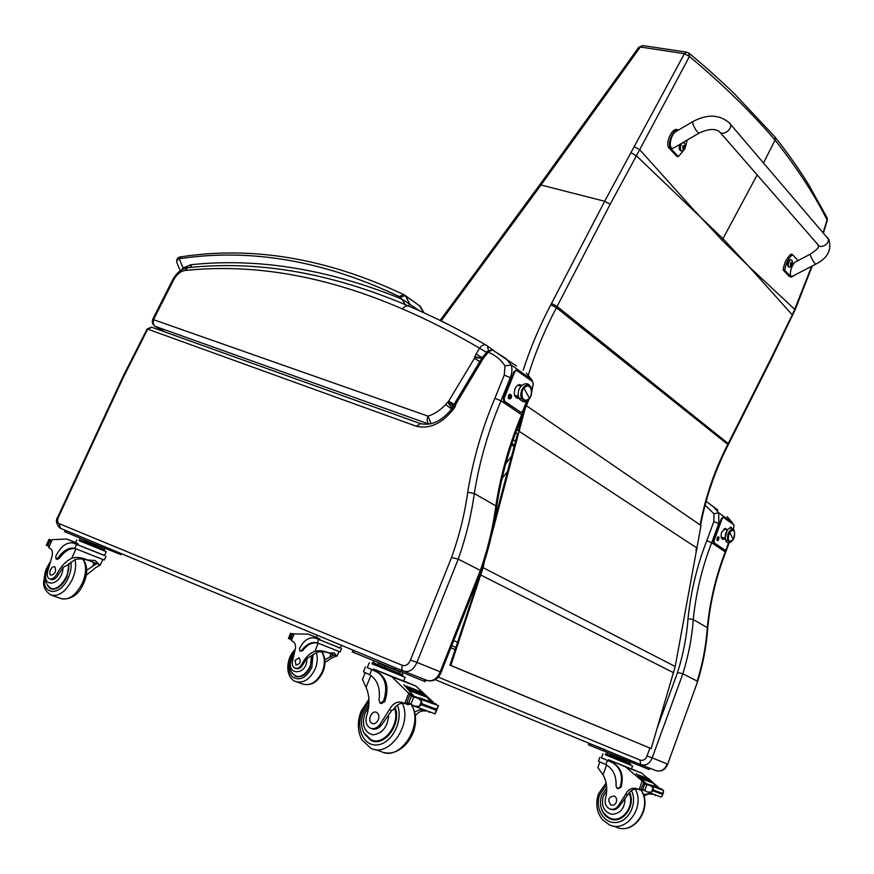<?xml version="1.0" encoding="UTF-8"?>
<svg xmlns="http://www.w3.org/2000/svg" width="874" height="874" viewBox="0 0 874 874"><rect width="100%" height="100%" fill="white"/><g stroke="black" fill="none" stroke-linecap="round" stroke-linejoin="round"><path stroke-width="1.31" d="M748.199 265.805L722.153 240.252L722.951 238.678L749.018 266.636L794.684 309.352L811.673 266.253M728.697 443.916L557.088 306.435L610.205 204.21L636.381 155.791L722.951 238.678L757.157 174.931M763.57 162.772L775.074 140.102L775.194 137.218C787.998 153.409 799.197 169.294 808.789 184.873L827.241 218.041L827.274 220.477M774.703 136.617L775.194 137.218M826.87 217.32L827.328 220.324M696.392 550.522L695.857 550.227L696.807 547.954L697.201 548.632M792.576 315.514L792.237 314.826L794.684 309.352L795.067 309.92L812.285 265.936M694.36 210.612L639.692 149.673L689.455 56.449L684.418 53.685L604.677 201.271L550.86 304.731C539.651 325.98 530.42 347.819 523.176 370.27M688.81 52.997L689.455 56.449C723.322 84.964 751.859 112.844 775.074 140.102C797.012 167.874 814.35 194.487 827.088 219.964L823.155 232.517M610.205 204.21L604.677 201.271L541.017 185.015L640.336 47.021L638.643 47.491L539.935 184.534M630.973 152.677L636.381 155.791L639.692 149.673L634.229 146.701M720.1 132.4L817.922 244.654C820.555 249.494 830.355 243.595 828.071 238.515L827.044 237.073L828.071 238.515C830.355 243.595 820.555 249.494 817.922 244.654L817.616 244.032M684.189 149.716L678.333 156.577L670.697 148.405C666.611 144.188 673.199 128.795 678.344 129.844L678.716 129.931M687.237 140.026L685.303 147.324M692.623 121.705L676.421 131.286C670.107 134.126 667.649 151.377 674.051 147.761L674.586 147.444M676.847 129.56L676.662 129.527C671.527 128.478 664.939 143.849 669.025 148.077L676.673 156.238L678.333 156.577M795.329 274.764L791.462 277.156L784.699 270.35C785.77 263.402 788.392 258.158 792.576 254.618L798.028 260.605M810.504 254.05L796.105 261.61C791.21 263.544 787.824 278.675 792.86 276.053L793.188 275.889M792.576 254.618L791.003 254.225C786.819 257.775 784.197 263.008 783.137 269.946L789.025 276.25L791.298 277.113M784.699 270.35L783.137 269.946M681.228 150.907L680.977 150.885C678.934 149.847 678.606 147.651 679.983 144.276M684.418 149.367L683.501 150.426C678.191 153.999 680.387 139.567 684.582 143.325L685.38 145.379M684.244 143.019L684.866 143.707C685.904 146.22 685.445 148.46 683.501 150.426L682.507 150.907M682.769 148.766L684.353 147.859L684.735 148.416L684.648 145.182M684.921 145.259L683.96 146.384L682.878 145.685L682.944 149.126M788.698 266.996L788.446 266.974C786.491 264.035 787.146 261.599 790.391 259.687L790.73 259.807M790.883 266.45L790.413 266.821C786.261 269.116 788.894 257.579 791.877 260.408L792.379 261.49M791.615 260.19L792.062 260.649C793.035 263.074 792.489 265.128 790.413 266.821L789.67 267.083M790.38 265.346L791.986 264.888L792.019 262.156M792.237 262.178L791.429 263.26L790.566 262.703L790.511 265.63M675.209 666.501L651.174 748.548L450.853 665.442L483.071 567.663L675.209 666.501L701.014 525.525L526.388 405.7M494.487 520.74L517.55 433.701M518.337 430.74L522.171 416.243M485.835 556.946L483.672 563.839M524.87 409.513L491.417 535.871M651.174 748.548L449.968 665.18L480.973 571.913M481.137 571.345L480.973 571.891L480.383 570.438L458.249 559.142L451.552 557.503L410.463 659.957L416.942 662.394L458.249 559.142M450.853 665.442L449.968 665.18M483.071 567.663L483.999 563.872M705.132 505.041L713.949 513.77L718.712 512.841L732.095 522.379L732.652 523.974M697.419 682.135L667.66 764.16C665.54 769.623 661.793 771.829 656.418 770.792M640.828 764.674L655.729 770.54C660.984 771.971 664.797 769.765 667.179 763.952L652.179 757.856L682.867 673.799L677.547 672.51L657.401 727.55M713.949 513.77L713.85 521.516L706.804 540.667C697.004 565.762 690.755 591.742 688.046 618.628L693.268 619.568L707.317 627.652C706.083 645.525 702.718 663.355 697.212 681.119L682.867 673.799M706.804 540.667L711.698 542.743L725.267 551.887C715.806 576.261 709.83 601.52 707.317 627.652L707.711 628.209M732.488 522.969L727.135 516.676L732.226 522.488M726.228 549.243L725.649 552.368M649.885 748.1L647.022 755.923L652.179 757.856C649.743 763.767 645.886 766.006 640.598 764.575L640.041 760.074L438.333 677.175M493.395 350.256L486.108 345.099L487.331 345.929L488.369 350.048M451.803 409.098L445.631 404.575C440.245 410.299 434.378 414.156 428.02 416.133L431.035 423.759M452.339 408.398L447.532 402.182L445.631 404.575M482.175 357.63L476.068 354.025L474.801 356.723L481.913 358.045M486.359 352.2L479.586 348.191L476.068 354.025M474.801 356.723L474.768 357.488L481.738 358.34M474.768 357.488L474.429 358.318L481.061 362.175M474.429 358.318L480.908 362.426M474.353 358.449L448.646 401.144L454.371 404.476L456.348 403.253L455.037 402.761L454.458 403.952M448.646 401.144L454.196 405.274M448.46 401.428L453.387 406.923M408.366 305.933C433.679 316.65 459.593 329.706 486.108 345.099C483.77 344.378 481.596 345.405 479.586 348.191C453.322 332.797 427.67 319.731 402.608 309.003C404.247 306.457 406.159 305.43 408.366 305.933L408.89 306.162M492.281 349.829L487.943 352.222C494.979 354.811 500.66 359.378 504.997 365.889L511.159 364.95L531.468 379.425L531.971 381.25M504.997 365.889L504.276 375.022L494.903 398.238C482.011 428.686 472.943 460.041 467.71 492.27L474.298 493.504L495.82 505.893C493.056 527.273 487.9 548.785 480.35 570.427L440.179 671.822L441.151 672.27C438.409 678.956 433.897 681.753 427.626 680.638M403.744 671.265L426.894 680.387C432.608 681.84 437.044 678.989 440.179 671.822L416.942 662.394C413.73 669.692 409.24 672.609 403.482 671.166C401.789 670.172 401.406 668.239 402.346 665.365L59.071 523.602C57.378 522.51 57.171 520.336 58.471 517.08L123.496 377.033L147.728 329.148L147.083 329.039L124.589 373.395L125.179 373.624M494.903 398.238L500.988 400.827L521.636 414.735C509.258 444.243 500.66 474.626 495.82 505.893L496.585 507.04M532.255 380.714L526.377 373.122L531.742 379.655M527.164 400.893L521.636 414.735L522.401 415.718M151.868 327.302L147.728 329.148L416.253 426.228L420.569 423.65M416.253 426.228C430.172 429.462 443.042 423.114 454.862 407.197L453.661 406.53L454.382 404.476M482.732 359.389L481.366 359.006L455.463 402.029L456.687 402.663L483.235 358.515L481.924 358.023L481.41 358.93M483.235 358.515L483.093 356.439L485.234 354.057L486.589 354.483L487.943 352.222L486.632 351.741L485.278 353.992M458.216 559.12C465.984 537.095 471.348 515.223 474.298 493.504C479.4 461.734 488.304 430.838 500.988 400.827L510.361 377.557C512.142 372.969 512.404 368.762 511.159 364.95L506.068 358.602L491.942 349.698L486.665 351.687M191.34 267.378L190.893 264.735L190.456 267.455M419.804 310.936L402.007 299.127L405.121 304.48M180.284 270.765L177.225 263.456C176.242 261.413 176.898 259.851 179.192 258.748L181.289 256.77C177.881 257.043 176.362 258.879 176.734 262.255M400.259 297.204L405.372 295.631L403.526 294.494L399.254 296.559L402.007 299.127C328.285 269.105 257.917 257.633 190.893 264.735L183.114 268.034L183.267 268.984M399.254 296.559C323.609 260.605 250.259 247.998 179.192 258.748L183.114 268.034L181.508 269.946M324.822 659.651L333.562 655.249L331.213 653.992C326.832 651.884 322.178 651.272 317.262 652.179L306.818 658.548L302.983 664.502L301.88 664.098C305.168 657.696 309.505 653.413 314.902 651.272C319.076 650.158 323.555 650.66 328.329 652.78L334.392 653.075L336.709 656.003L328.329 652.78M336.709 656.003L332.044 657.827L324.964 662.383M340.357 648.082L315.831 638.282C309.232 636.556 303.791 640.03 299.487 648.683L299.968 651.119L301.792 650.343C306.545 643.985 311.723 641.494 317.36 642.871L318.748 639.506M341.57 648.661L340.204 651.971L317.36 642.871M294.145 633.879L291.326 640.631L294.145 633.879L308.303 634.142L319.971 639.025L319.633 639.844L315.831 638.282M316.464 637.365L308.303 634.142M290.081 638.97L288.529 638.37L290.692 638.708L292.233 634.153L293.369 634.59M292.233 634.153L290.605 633.366M288.496 638.326L290.616 633.169M300.121 651.174L302.677 650.682C307.429 644.335 312.608 641.844 318.234 643.209L318.354 643.253M341.483 645.34L340.325 648.147L319.633 639.844M293.358 634.448L292.593 634.142M301.88 664.098C299.869 667.605 297.51 668.938 294.811 668.097C292.856 667.026 292.047 664.961 292.375 661.902L294.92 650.54C296.177 646.225 295.51 643.177 292.921 641.396L291.326 640.631M317.328 635.278L316.421 637.463L319.971 639.025M296.341 676.126L297.313 676.826M311.483 655.587L310.379 666.851C306.392 674.848 301.41 677.995 295.423 676.279L291.829 672.925M303.059 648.672L304.25 648.661M302.983 664.502C300.973 668.009 298.624 669.342 295.915 668.501L295.325 668.282M298.482 676.902L296.395 676.137M303.901 649.065L302.83 648.945M295.073 660.351L296.024 665.048C300.208 664.109 301.224 661.705 299.094 657.849L295.073 660.351M597.805 767.492L603.027 774.79C606.917 781.848 607.736 789.681 605.507 798.29C604.502 803.151 605.824 806.658 609.495 808.8C612.652 810.023 615.482 809.182 617.994 806.287L619.021 806.647C616.552 809.499 613.756 810.34 610.631 809.193M599.925 757.234L598.439 761.232L605.879 764.619C613.198 768.912 616.596 776.079 616.05 786.13L617.241 788.567L620.147 787.092C623.228 776.134 620.737 768.028 612.685 762.751L601.465 757.736M605.212 754.633L632.558 765.919L631.432 768.978L608.588 759.79L625.86 767.022L642.969 781.695L643.843 782.995L641.287 788.457L641.538 789.255L645.198 790.577M645.46 783.607L636.163 773.632M650.158 785.3L653.031 787.933L653.544 790.074L662.82 793.537L663.574 790.347L644.848 783.77L646.509 784.044L636.185 773.566M656.625 787.135L652.965 783.06M651.698 781.793L651.043 780.602M648.322 778.701L647.426 777.947M656.691 787.157L652.998 782.984M648.497 778.767L647.448 777.882M656.44 786.775L658.45 787.529L657.98 786.906L641.625 773.108L631.476 768.858M625.86 767.022L641.625 773.108M641.975 778.909L641.778 778.013L641.199 778.122L641.975 778.909L652.954 783.082L652.659 782.154M640.369 777.303L640.15 776.451L639.582 776.549L640.369 777.303L651.359 781.487M638.741 775.762L638.512 774.943L637.944 775.052L638.741 775.762L649.732 779.958L649.404 779.116M617.994 806.287L625.686 794.226C628.286 789.32 631.924 787.452 636.578 788.61L639.233 789.648L641.713 789.32M639.375 789.692L641.407 790.446L643.242 789.878M647.984 792.215L661.006 797.012L662.142 796.105L662.82 793.537M653.544 790.074L651.491 792.172L647.208 791.92L641.735 789.298M611.658 762.27L601.443 757.813L602.929 753.814M612.477 762.587L613.504 763.068C621.556 768.344 624.047 776.44 620.966 787.387L617.612 788.698M638.413 789.309C634.349 788.392 631.017 789.932 628.428 793.931L619.021 806.647M611.713 809.553L610.751 809.226M610.303 754.207L626.898 760.981M629.641 762.117L628.843 763.199L630.689 763.887L629.236 763.221M629.258 762.095L628.843 763.199L617.634 758.676L618.038 757.572M607.354 753.137L606.949 754.24L617.634 758.676M606.993 754.131L628.854 763.199M605.584 753.628L605.19 754.71L630.296 764.969M649.021 784.918L648.289 784.808M661.858 789.113L662.241 789.834L651.01 785.027L650.278 785.344M643.996 783.104L646.159 783.912M652.026 794.302C649.098 793.537 646.41 794.258 643.963 796.487M654.244 794.521L650.234 793.636L643.351 794.532M656.003 795.165L654.987 795.427L655.096 794.837M632.558 765.919L630.318 764.892M605.081 749.652L588.989 743.293L588.442 744.746L590.037 745.435L649.24 769.579L649.743 768.191M588.989 743.293L634.043 761.909L633.497 763.406M595.249 745.872L596.756 746.483M631.225 760.751L632.798 761.352M612.15 819.408L609.779 818.053M601.662 809.433C603.235 813.77 605.901 816.819 609.648 818.588C622.048 825.012 636.512 805.948 629.499 792.39M614.914 819.703L612.084 818.796M616.312 802.157C617.088 799.371 616.421 797.339 614.335 796.039C608.391 796.771 607.233 799.765 610.85 804.998C613.242 805.773 615.056 804.834 616.312 802.157M86.646 570.241L95.976 564.112L91.857 561.818C85.892 559.01 80.288 558.257 75.044 559.557L67.287 565.27L63.125 567.313L58.569 574.382L57.018 573.814C61.049 566.254 65.954 561.086 71.723 558.289C76.136 556.749 81.304 557.284 87.225 559.906L95.222 560.562L99.057 564.462L87.225 559.906M99.057 564.462L100.215 565.15L95.856 567.521L86.133 575.376M104.541 555.449L73.645 543.169C67.058 541.618 61.114 545.944 55.805 556.126L56.045 558.89L57.99 557.885C63.518 550.303 69.101 547.124 74.738 548.337L76.519 544.393M105.983 556.159L104.257 560.037L74.738 548.337M52.287 539.651L48.693 547.561L52.287 539.651L66.73 539.061L78.19 543.912L77.753 544.873L73.645 543.169M75.656 542.568L66.73 539.061M46.333 545.245L48.868 546.403M51.26 541.115L48.824 539.728L49.206 539.247L51.632 540.307M56.187 558.945L57.302 559.371L59.246 558.366C64.763 550.784 70.346 547.605 75.983 548.828L71.723 558.289M79.173 540.635L106.224 551.68L104.498 555.558L77.753 544.873M69.483 549.342L68.238 548.85M84.385 540.263L100.805 546.916M80.091 538.624L79.621 539.673L99.374 547.758L104.454 549.691L104.924 548.632M87.345 541.651L86.865 542.71M99.844 546.698L99.374 547.758M79.621 539.651L104.454 549.691M79.61 539.673L79.152 540.711L104.006 550.751M50.277 540.733L47.535 545.715M57.018 573.814C54.581 577.965 52.036 579.637 49.359 578.828C47.469 577.714 46.857 575.398 47.513 571.869L51.326 558.683C53.063 553.657 52.691 550.205 50.233 548.337L48.693 547.561M76.89 539.826L75.579 542.721L78.19 543.912M106.224 551.68L104.039 550.686M65.266 530.278L64.643 531.665L91.213 542.787L91.857 541.356L96.948 543.42M91.213 542.787L121.06 554.673L121.486 553.701M65.266 530.267L65.889 530.529L65.255 531.938M69.133 563.501L66.894 577.015C61.967 586.443 56.526 590.343 50.583 588.726L47.917 586.334M58.569 574.382C56.144 578.533 53.598 580.205 50.911 579.396L49.851 579.014M59.88 556.793L58.569 557.066M50.419 569.914C49.414 572.525 49.567 574.305 50.9 575.256C55.281 573.923 56.581 571.104 54.8 566.8C53.205 566.352 51.752 567.39 50.419 569.914M365.19 672.761L362.459 679.502L366.053 687.335C369.713 695.638 369.931 705.056 366.73 715.566C365.179 721.487 366.337 725.66 370.205 728.086C373.58 729.419 376.781 728.282 379.808 724.655L381.392 725.202C378.366 728.818 375.164 729.954 371.789 728.621L371.548 728.545M365.419 666.949L363.453 671.8L369.68 674.794C377.393 679.59 380.507 688.056 379.032 700.227L380.135 703.111L383.478 701.177C387.827 687.794 385.784 678.137 377.36 672.204L367.32 667.507M372.051 663.705L405.099 677.328L403.613 681.054L373.482 669.014L391.913 676.815L410.725 695.311M413.216 696.25L412.834 694.896L403.821 684.724M417.816 697.878L421.454 701.188L422.164 703.876L436.465 709.196L438.497 705.657L411.446 696.065L414.429 696.753L403.864 684.615M430.478 701.909L426.457 696.075M425.43 695.693L424.786 694.284M423.715 693.869L423.092 692.569M421.945 692.132L421.082 691.323M430.631 701.964L426.796 697.015M425.714 695.791L425.135 695.169M423.999 693.978L423.442 693.421M422.218 692.23L421.126 691.214M430.39 701.505L433.46 702.674L433.023 701.953L416.013 686.112L403.679 680.89M391.913 676.815L416.013 686.112M409.851 690.777L409.709 689.706L409.054 689.859L409.851 690.777L426.709 697.179M408.202 688.909L408.038 687.893L407.393 688.035L408.202 688.909L425.07 695.333M406.53 687.139L406.344 686.166L405.7 686.309L406.53 687.139L423.387 693.574M379.808 724.655L389.367 709.677C392.677 703.625 396.862 701.188 401.931 702.368L404.793 703.483L407.874 703.078M404.946 703.548L408.136 704.717L410.234 703.952M414.877 706.389L435.165 713.861L436.465 709.196M422.164 703.876L419.389 706.389L413.894 706.028L410.004 703.526L407.513 702.925L411.446 704.368C424.753 728.031 403.034 757.321 384.079 752.558M376.268 671.68L367.277 667.616L369.254 662.754M377.524 672.172L378.617 672.696C387.051 678.617 389.094 688.264 384.746 701.647L381.403 703.57L380.529 703.253M404.586 703.395C400.259 702.696 396.545 704.761 393.442 709.568L391.738 710.529L381.392 725.202M378.333 663.148L398.435 671.352M402.739 673.155L402.204 674.488L399.178 673.472L402.204 674.488M399.724 672.117L399.178 673.472L384.527 667.583L385.073 666.228M373.69 661.465L373.143 662.809L384.527 667.583M373.187 662.689L399.178 673.472M372.532 662.514L372.007 663.814L402.39 676.17M436.115 704.029L436.487 704.892L419.629 698.544L419.378 697.725L418.537 698.151M410.562 695.3L409.578 695.682L407.087 701.92L407.513 702.925M425.507 711.086C421.705 710.376 418.296 711.96 415.281 715.828M427.31 710.966L419.979 709.71L414.593 711.949M430.008 711.96L429.014 712.386L429.189 711.654M405.099 677.328L402.422 676.061M352.954 650.114L352.244 651.862L353.577 652.452L425.125 681.633M352.965 650.092L354.298 650.671L353.577 652.452M394.414 669.528L395.157 667.692L401.505 670.271M374.28 741.414L372.477 740.256M364.775 734.357L371.002 740.42C384.331 747.783 402.138 723.301 395.037 707.328M376.41 741.545L373.58 740.54M378.3 719.728C379.392 716.319 378.835 713.883 376.639 712.408C371.679 709.622 366.807 721.203 372.018 723.421C374.585 724.251 376.672 723.016 378.3 719.728M718.319 540.514L717.128 540.536L717.084 538.1L718.035 536.789L719.138 537.368M729.517 528.322L730.424 527.12L731.494 527.667M723.246 517.452L721.4 518.5L723.617 517.55L734.073 524.979L733.505 529.36M721.4 518.5L713.359 540.394L713.577 542.732L724.491 549.975M722.481 539.203L723.923 538.657M726.272 529.568L725.289 528.366M722.132 518.697L714.091 540.602L713.359 540.394M728.61 542.776L726.37 548.916L725.081 550.161L724.175 549.888M713.577 542.732L714.309 542.929L714.091 540.602M724.644 538.854L722.929 539.367C721.017 538.428 720.613 536.013 721.727 532.135L725.573 528.399L727.004 529.753M714.309 542.929L724.896 550.085M725.114 538.089L727.037 530.66L725.114 538.089M721.247 537.193L725.125 538.242L721.247 537.193M727.791 540.405C727.135 533.195 728.96 529.72 733.286 529.994C728.96 529.72 727.135 533.195 727.791 540.405L730.238 541.782L727.791 540.405L725.671 540.503L727.791 540.405M734.007 530.627L733.92 530.07L734.007 530.627M728.501 540.383C727.605 534.724 729.058 531.217 732.86 529.841L734.368 531.228C735.242 536.898 733.778 540.405 729.987 541.749L728.501 540.383M729.604 541.618C725.059 541.498 728.643 527.656 732.652 529.819L732.27 529.688C728.468 531.053 727.015 534.571 727.911 540.23L729.79 541.694M729.67 531.927L733.199 539.651C735.788 531.217 734.608 528.65 729.67 531.927C727.081 540.405 728.25 542.972 733.199 539.651L729.67 531.927M734.302 531.108L734.018 530.278C730.653 524.378 723.464 530.9 725.671 540.503L725.802 539.87M729.724 528.235L730.992 527.35M730.063 528.115L731.09 527.361L731.636 528.06M717.74 538.701L718.963 539.007L717.729 538.34M718.636 538.832L718.559 537.772M717.958 540.11L717.773 538.231L718.832 537.674M718.963 539.007L718.177 539.444M717.707 540.558L718.057 537.04L718.636 537.029M717.685 540.547L718.734 537.04L717.685 540.547M510.94 398.369L508.526 398.577L508.428 395.627L509.334 394.371L511.574 395.463M527.612 383.915L529.218 384.964M516.141 370.39L513.999 371.592L516.949 370.565L532.812 381.851L533.238 384.822L531.381 389.465M513.999 371.592L503.337 398.118L503.785 401.133L520.609 412.167M516.971 398.173L518.861 397.714M521.396 385.795L519.855 384.626M514.808 371.756L504.134 398.293L503.337 398.118M526.705 401.177L522.805 410.955L521.09 412.353L519.91 412.015M503.785 401.133L504.582 401.308L504.134 398.293M519.025 398.173L517.517 398.315C514.371 397.025 513.519 393.857 514.983 388.81C516.283 385.904 517.987 384.516 520.096 384.647L521.723 385.456M504.582 401.308L520.707 412.189M517.594 385.314L521.155 386.068M514.6 395.332L518.468 396.173L514.6 395.332M521.789 398.566C518.26 392.819 524.946 381.763 529.251 386.166C524.946 381.763 518.26 392.819 521.789 398.566L526.181 400.576L521.789 398.566L519.364 398.905L521.789 398.566M530.409 387.28L530.376 386.472L530.409 387.28M522.586 398.489C520.904 391.497 522.718 387.248 528.06 385.718L530.758 387.838C532.419 394.84 530.584 399.079 525.252 400.565L522.586 398.489M527.896 385.707L527.415 385.587C522.073 387.106 520.249 391.366 521.942 398.347L524.761 400.445C518.118 400.074 521.68 383.358 527.896 385.707M523.832 387.914L529.513 398.358C534.866 391.814 528.978 380.846 523.832 387.914C518.424 394.545 524.433 405.47 529.513 398.358L523.832 387.914M531.403 389.607L530.507 386.701C526.05 378.661 514.513 388.58 519.364 398.905L519.593 398.096M528.355 384.265L529.163 384.91M509.761 396.698L511.17 397.025L509.728 396.654M510.667 396.752L510.471 395.474M509.192 396.359L510.897 395.31M511.17 397.025L510.023 397.452M509.75 398.26L509.171 396.348M509.553 398.872L508.734 398.358L509.444 394.644L510.503 394.447M509.356 398.762C508.231 396.73 508.646 395.299 510.591 394.447C512.175 396.228 511.891 397.725 509.739 398.915L509.356 398.762M749.007 266.636L792.237 314.826L771.775 356.898L772.157 357.488L795.012 310.052M772.103 357.608L728.184 444.91L727.758 444.418L771.775 356.898M728.151 444.986L728.184 444.91C715.085 470.54 705.886 497.306 700.587 525.23M700.14 524.913C705.416 496.935 714.626 470.092 727.758 444.418L556.421 307.714L557.088 306.435L551.516 303.486M696.807 547.954L516.818 429.757M518.337 434.214L515.78 432.543M528.289 375.143C535.522 352.025 544.906 329.553 556.421 307.714L550.86 304.731M695.289 211.552L722.153 240.252M515.551 441.261L513.213 439.753M502.069 478.439L507.51 471.578M511.563 456.294L505.86 463.482M511.618 444.495L514.087 446.778M441.141 320.955L541.017 185.015L539.892 184.6L526.891 202.276M459.626 295.904L458.73 295.172L440.103 320.441M461.559 293.293L460.631 292.626L458.73 295.172M527.94 202.79L526.847 202.32L460.631 292.626M686.986 52.211L684.418 53.685L640.336 47.021L642.882 45.59M670.697 148.405L669.025 148.077M729.397 122.742L730.129 123.616C719.99 114.396 707.536 113.74 692.754 121.639L692.864 123.988C695.027 129.123 697.081 132.171 699.025 133.132L674.051 147.761M792.86 276.053L815.824 264.09C827.492 258.201 831.851 250.051 828.891 239.651L730.413 124.217C732.685 129.592 721.968 136.617 719.324 131.526C714.888 128.358 708.126 128.893 699.025 133.132M790.588 276.654L789.025 276.25M815.824 264.09C814.655 264.68 809.16 254.105 810.58 254.017C821.877 246.162 816.939 247.571 818.632 245.485M681.185 143.576C679.174 147.083 679.306 149.563 681.6 151.016M683.687 146.264L682.703 146.177M684.211 147.859L683.577 147.662M684.746 147.422L683.643 147.313M790.391 259.687L790.981 259.829C787.725 261.752 787.081 264.177 789.036 267.127M791.243 263.183L790.435 263.063M792.062 264.079L791.167 263.937M457.583 642.292L453.715 640.598M451.727 645.624L455.878 647.416M450.875 647.765L455.146 649.611M480.918 575.103L673.657 672.783M682.834 673.778C688.472 655.751 691.946 637.681 693.268 619.568C695.912 593.075 702.051 567.466 711.698 542.743L718.745 523.537L718.712 512.841L713.719 507.084L706.126 501.348L717.773 509.979M713.85 521.516L719.389 523.985M435.274 679.688L640.566 764.564M647.022 755.923C645.591 759.539 643.264 760.926 640.041 760.074M688.046 618.628C686.702 636.633 683.206 654.593 677.547 672.51M448.176 401.8L447.532 402.182M165.361 332.142L155.364 326.494C153.212 324.931 152.721 322.692 153.89 319.797L428.02 416.133C426.61 419.706 426.96 422.371 429.068 424.141M153.89 319.797L152.906 318.868C151.672 321.861 152.327 324.32 154.873 326.231L429.047 424.152M153.824 318.999L173.533 280.117C176.668 274.458 180.415 271.257 184.796 270.514C253.908 263.227 326.515 276.053 402.608 309.003M486.173 345.132L472.55 337.386M408.42 305.955C331.333 272.95 257.852 260.19 187.965 267.663L184.796 270.514M152.939 318.792L172.571 280.062L173.533 280.117M531.862 388.274L531.458 389.859M504.276 375.022L511.334 378.234M59.071 523.602L60.448 528.267L403.417 671.134M516.49 366.053L492.63 350.026M58.471 517.08L57.881 516.807L122.819 376.967L123.496 377.033M410.463 659.957C408.562 664.426 405.853 666.228 402.346 665.365M467.71 492.27C464.739 513.868 459.353 535.609 451.552 557.503M483.584 358.001L486.589 354.483M456.348 403.253L456.687 402.663M454.862 407.197L456.152 403.624M408.693 306.064L409.644 303.791L405.372 295.631L419.913 306.031M419.422 305.572L423.54 312.619M290.681 633.726L288.802 638.195M302.677 650.682L301.792 650.343M330.984 653.905L329.738 656.942M293.358 634.611L292.298 634.207M291.424 634.087L289.578 638.512M293.172 635.059L292.342 634.743M291.512 639.036L290.692 638.708M291.337 639.451L290.31 639.058M318.234 643.209L314.902 651.272M313.1 654.364L311.843 667.507C305.966 678.3 299.378 681.37 292.102 676.705C286.803 669.102 287.666 660.602 294.702 651.206M305.113 646.509L306.173 646.694M321.479 651.567C324.986 656.964 325.27 663.606 322.342 671.494C317.076 682.07 310.467 686.232 302.513 683.981C311.089 686.276 317.928 682.19 323.009 671.713C325.969 663.879 325.532 657.161 321.698 651.578M316.301 652.561C317.874 657.576 317.513 663.016 315.208 668.861C309.909 679.502 303.289 683.697 295.325 681.436C284.968 677.295 285.667 658.155 295.27 649.371M306.818 658.548C307.604 675.984 284.662 676.181 291.785 658.821L293.369 655.926M311.024 655.981C313.821 666.064 302.939 679.819 295.39 675.788C289.392 671.429 287.928 665.638 290.976 658.406L293.992 653.479M605.857 764.608L607.386 760.478M642.969 781.695L645.034 782.47M646.028 783.519L650.398 785.158M642.292 780.985L639.145 789.604M663.563 792.161L662.219 795.864M653.239 790.915L662.525 794.368M653.031 787.933L651.491 792.172M620.147 787.092L620.966 787.387M644.848 783.77L642.783 789.441M646.869 784.568L644.783 790.314M625.686 794.226L627.215 794.772M636.578 788.61L637.856 789.08M650.234 793.636L651.501 794.095M608.588 759.79L608.217 760.795M606.643 765.034L603.027 774.79M648.737 769.382L649.251 767.984M628.406 761.341L628.963 759.845M590.037 745.435L590.584 743.982M606.458 784.961L599.772 794.553C594.495 808.133 603.803 824.073 616.465 822.434C629.149 821.287 637.758 802.944 631.465 790.577M606.108 782.973L598.461 793.898C595.336 803.512 596.625 812.077 602.339 819.604L609.342 824.837C626.221 833.468 645.493 806.91 635.245 789.058M612.674 825.908L616.039 826.99C633.388 835.861 652.638 807.838 641.177 790.358M625.008 797.995C624.965 808.057 620.649 813.497 612.084 814.35C603.945 812.055 600.995 806.036 603.235 796.28L606.72 790.828M629.051 792.98C635.464 806.167 621.501 824.138 609.637 817.988C601.388 813.104 598.712 805.599 601.585 795.449L606.72 787.889M48.824 539.728L46.442 544.961M59.246 558.366L57.99 557.885M94.184 562.78L92.622 566.276M51.588 540.416L48.988 539.4M49.403 540.034L47.054 545.212M65.026 551.865L63.9 551.428M49.163 545.758L48.168 545.376M48.933 546.25L47.742 545.791M96.304 544.852L96.927 543.464M119.64 554.127L120.088 553.111M70.914 562.048C71.635 566.833 70.783 572.033 68.336 577.67C59.519 598.592 39.111 594.298 45.415 573.377M60.852 554.28L62.841 553.974M82.779 559.043C86.646 564.899 86.526 572.885 82.418 583.002C75.918 595.478 68.696 600.635 60.765 598.493L52.003 595.402M74.945 559.611C76.366 565.412 75.514 571.978 72.367 579.298C65.812 591.851 58.58 597.051 50.648 594.921C45.382 591.13 43.066 586.727 43.7 581.723L45.087 572.492C46.005 569.837 45.809 569.422 50.08 562.08M63.125 567.313C62.098 587.306 38.576 588.879 47.709 568.537L48.704 566.603M68.543 564.036C70.718 575.365 57.935 592.408 50.506 588.126C44.071 582.423 42.946 575.78 47.13 568.209L49.392 564.189M369.68 674.794L371.723 669.757M409.655 693.694L412.834 694.896M413.937 696.141L418.679 697.922M408.923 692.842L404.695 703.439M437.819 707.317L435.798 712.452M421.749 704.903L436.06 710.212M421.454 701.188L419.389 706.389M383.478 701.177L384.746 701.647M411.446 696.065L408.671 703.035M413.763 696.982L410.955 704.051M389.367 709.677L391.738 710.529M401.931 702.368L403.296 702.871M422.929 710.081L424.294 710.584M373.482 669.014L372.979 670.238M370.86 675.493L366.053 687.335M424.098 681.25L424.775 679.546M400.762 672.106L401.483 670.325M368.992 701.298L362.207 711.829C355.161 728.523 364.152 747.467 378.376 744.757C392.623 742.638 403.591 719.663 397.386 705.132M368.926 699.222L361.115 711.228C357.215 721.607 357.455 731.123 361.825 739.797L370.849 748.242C388.985 758.129 412.79 724.164 402.346 703.22M374.433 749.4L381.119 751.542C400.456 762.062 424.502 723.967 410.998 704.236M388.777 714.451C387.848 726.633 382.604 733.439 373.056 734.848C364.272 732.445 361.541 725.3 364.873 713.413L368.609 707.274M394.425 708.082C400.838 723.672 383.675 746.702 370.947 739.666L363.824 732.783C360.886 726.534 360.765 719.826 363.486 712.638L368.915 704.215M509.826 396.206L509.258 396.141M696.469 550.423L697.856 542.82M823.439 232.855L827.317 220.324M638.839 47.218L642.783 45.579L686.877 52.2L689.193 53.325C701.003 63.059 720.569 80.233 734.728 94.119L775.151 137.142M511.924 443.566L514.502 445.216M676.662 129.527L678.344 129.844M684.353 147.859L683.599 147.619M683.96 146.384L682.823 146.297M791.407 263.26L790.599 262.746M450.853 647.809L455.136 649.644M697.561 681.753L667.66 764.16M729.156 542.743L725.682 552.281C716.221 576.665 710.234 601.913 707.721 628.045C706.487 645.973 703.111 663.858 697.572 681.665M732.915 524.16L732.346 522.641M155.266 326.461L165.273 332.109M172.626 279.975C176.373 272.885 181.464 268.788 187.888 267.673M481.017 571.716L441.162 672.248M529.043 399.036L522.466 415.543C510.077 445.052 501.468 475.434 496.629 506.691C493.854 528.235 488.653 549.899 481.028 571.672M531.6 392.634L532.976 385.467M532.506 381.632L531.982 379.961M122.852 376.913L124.578 373.417M57.87 516.807C55.379 520.336 56.144 524.116 60.175 528.136M420.307 423.562L151.519 327.171L147.105 328.995M420.252 423.551C431.734 426.348 442.867 420.678 453.661 406.519M455.452 402.051L455.07 402.717M482.972 356.57L482.131 357.695M424.098 312.87L420.132 306.184L403.526 294.494C327.051 258.442 252.968 245.867 181.289 256.77M288.398 638.479L291.282 639.582M292.539 633.475L293.795 633.967M290.201 639.047L291.326 639.484M338.937 651.534L337.036 656.188M296.461 676.651L295.423 676.279M302.513 683.981L296.69 681.928M307.528 644.651L308.609 644.87M302.874 648.901L303.988 648.967M613.504 763.068L612.685 762.751M646.563 784.491L645.285 784.011M630.285 764.99L630.689 763.887M650.3 785.289L648.836 784.743M661.957 789.146L651.01 785.027M651.141 780.635L640.15 776.451M652.758 782.197L641.778 778.013M649.502 779.149L638.512 774.943M662.263 795.711L663.497 792.314M645.274 790.631L641.636 789.288M599.892 761.986L597.86 767.459M626.68 761.057L627.357 760.904M610.402 754.404L609.943 753.683M609.648 818.588L612.128 819.397M616.039 826.99C634.021 835.861 653.107 808.002 641.418 790.446M103.995 550.773L104.465 549.724M47.644 545.791L48.922 546.283M102.728 559.524L100.215 565.15M84.472 540.449L84.09 539.804M101.297 546.84L100.586 546.982M51.599 589.087L50.583 588.726M61.934 598.93C71.832 599.455 79.064 594.276 83.609 583.395C87.837 573.956 87.673 565.849 83.128 559.109M63.059 552.128L65.222 551.855M53.685 589.262L51.5 588.475M435.776 712.55L437.874 707.23M378.617 672.696L377.36 672.204M413.391 696.895L411.916 696.338M402.368 676.214L402.903 674.87M418.57 698.086L416.974 697.485M436.224 704.073L419.378 697.725M424.895 694.317L408.038 687.893M426.567 696.119L409.709 689.706M423.202 692.612L406.344 686.166M414.309 696.665L410.441 695.201M411.534 704.433L407.415 702.914M425.791 679.95L425.114 681.644M398.096 671.461L398.73 671.287M378.464 663.464L378.049 662.678M371.002 740.42L373.711 741.316M722.678 517.266L723.41 517.463M724.36 549.965L725.027 550.15M727.583 529.906L723.858 528.923M732.86 529.841L732.27 529.688M731.669 541.312C729.233 543.53 727.255 543.333 725.77 540.722M725.234 539.007L721.498 538.002M508.209 397.714L508.526 398.577M515.704 370.215L516.501 370.379M520.292 412.167L520.98 412.32M528.06 385.718L527.415 385.587M529.578 398.271C527.273 402.805 523.919 403.089 519.495 399.134M518.752 397.386L515.365 396.654M509.935 396.25L509.247 396.184M510.427 397.124L509.837 396.927"/></g></svg>
